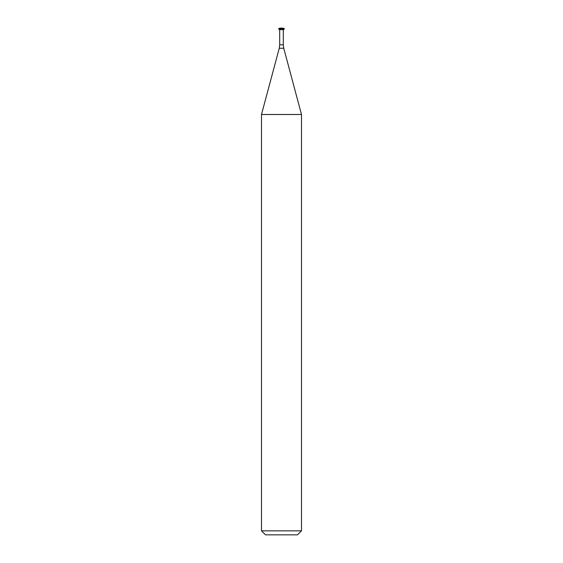 <?xml version="1.0" encoding="UTF-8"?>
<svg xmlns="http://www.w3.org/2000/svg" width="563" height="563" viewBox="0 0 563 563"><rect width="100%" height="100%" fill="white"/><g stroke="black" fill="none" stroke-linecap="round" stroke-linejoin="round"><path stroke-width="0.84" d="M284.435 28.804L283.302 28.15L279.698 28.15L278.565 28.973L284.435 28.973L278.565 28.804M284.435 28.973L283.302 29.628L279.698 29.628L278.565 28.973M283.302 29.628L283.302 44.815L279.698 44.815L279.698 29.628M297.503 534.85L265.497 534.85L261.499 530.853L301.501 530.853L297.503 534.85M283.752 48.27L279.248 48.27L261.499 114.5L301.501 114.5L283.752 48.27L283.302 44.815M301.501 114.5L301.501 530.853M279.248 48.27L279.698 44.815M261.499 114.5L261.499 530.853"/></g></svg>

